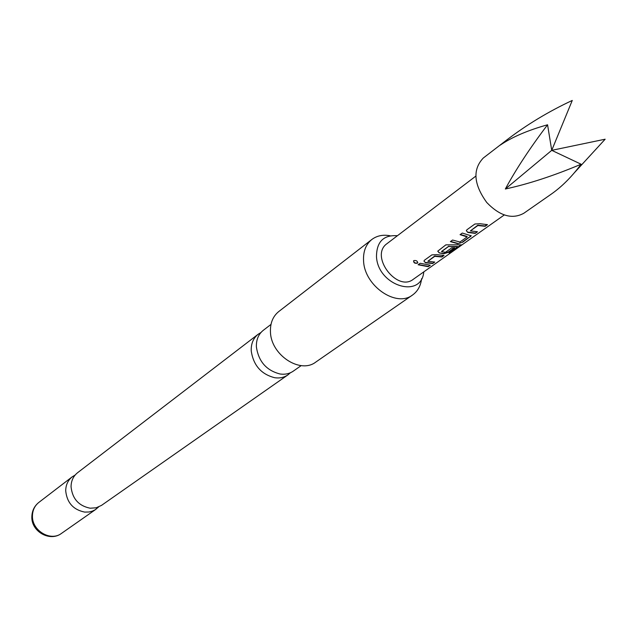 <?xml version="1.0" encoding="UTF-8"?>
<svg xmlns="http://www.w3.org/2000/svg" width="637" height="637" viewBox="0 0 637 637"><rect width="100%" height="100%" fill="white"/><g stroke="black" fill="none" stroke-linecap="round" stroke-linejoin="round"><path stroke-width="0.96" d="M413.819 260.605C416.168 260.23 417.474 260.963 417.729 262.802L417.458 263.137C414.886 263.654 413.604 262.882 413.612 260.82L413.819 260.605M417.792 262.571L417.538 262.85C415.22 263.455 413.923 262.762 413.628 260.796M301.182 365.614L293.243 371.172C289.469 373.744 285.089 374.691 280.089 373.999C266.449 370.519 258.55 361.49 256.392 346.918C256.162 339.744 258.463 334.21 263.296 330.308L270.988 324.416M287.9 374.906L101.522 505.372L96.195 507.793L90.183 508.215C78.693 505.866 72.315 498.715 71.057 486.756C71.137 480.824 73.319 476.142 77.595 472.71L258.12 334.282C253.303 338.167 251.002 343.685 251.225 350.828C253.351 365.32 261.202 374.293 274.794 377.741C279.77 378.426 284.142 377.478 287.9 374.906L290.384 372.772M506.359 140.267L500.133 145.188C512.005 137.098 527.81 130.298 547.565 124.78L551.73 150.34L572.265 100.447C548.64 111.467 526.664 124.741 506.359 140.267L483.292 158.024C472.463 169.482 473.625 184.316 486.779 202.526C499.822 216.023 512.156 219.614 523.781 213.284L551.475 193.982C562.065 186.53 571.946 176.6 581.111 164.219L551.73 150.34L605.15 139.208L574.582 172.516M547.565 124.78C530.08 147.872 515.994 169.283 505.332 189.006C528.575 183.982 553.832 175.716 581.111 164.219M397.297 235.73C383.53 234.798 376.594 241.765 376.483 256.639C377.797 285.798 421.391 299.35 423.788 271.88M421.59 278.703C420.731 285.854 417.721 291.292 412.553 295.011C396.421 307.79 364.603 286.053 363.584 261.17C363.01 251.671 365.773 244.441 371.857 239.472C376.953 235.674 383.044 234.44 390.131 235.778M371.857 239.472L278.767 311.541C272.915 316.302 270.144 323.078 270.454 331.869C270.829 354.905 300.25 374.285 315.801 362.071L412.553 295.011M260.907 332.554L258.12 334.282M75.126 475.059L72.22 476.826C67.968 480.25 65.794 484.9 65.707 490.793C66.941 502.673 73.271 509.775 84.697 512.092L89.013 511.997L92.285 511.169L95.287 509.711L98.544 507.012M467.845 232.465L466.356 230.674L466.953 229.726L474.915 224.001L480.091 223.722L487.48 224.654L485.171 226.294L477.854 225.538L470.424 230.881L477.463 231.757L475.194 233.373L467.845 232.465L466.332 230.737M462.709 242.219L457.796 243.716L450.383 241.614L452.581 240.038L459.946 242.02L467.152 236.9L460.057 234.671L462.295 233.062L471.205 235.809L462.709 242.219L457.796 243.716M457.756 246.885L448.512 246.503L441.576 251.671L445.494 252.3L451.665 247.912L454.714 247.889L448.488 252.308L443.639 253.781L439.235 252.905L437.746 251.169L445.86 244.855L461.682 244.823L451.784 251.949L449.149 252.977L457.756 246.885M425.46 262.747L423.971 261.035L424.497 260.191L431.878 254.888L436.807 254.641L444.037 255.461L441.895 256.982L434.745 256.337L427.873 261.281L434.752 262.046L432.65 263.535L425.46 262.747L423.955 261.082M418.111 264.761L420.181 263.28L430.286 265.215L428.207 266.696L418.111 264.761M475.839 176.107L385.895 244.481C370.519 257.571 397.496 291.969 413.222 279.348L504.297 214.94M551.73 150.34L505.332 189.006M429.633 265.279L428.207 266.696M428.096 266.37L418.382 264.57M434.1 262.102L432.65 263.535M432.539 263.208L425.46 262.428M443.384 255.517L441.783 256.655L434.745 256.018L427.913 261.218M457.573 246.503L448.87 246.463M461.108 244.879L450.096 252.308M454.054 247.944L448.376 251.981L443.567 253.446L439.235 252.905M439.235 252.594L437.73 251.217M448.87 246.137L441.505 251.504M471.069 235.571L470.528 236.677M470.417 236.343L462.597 241.885M467.025 236.431L460.328 234.48M457.724 243.382L450.654 241.415M476.802 231.812L475.194 233.373M475.075 233.031L467.845 232.139M486.811 224.71L485.052 225.952L477.846 225.211L470.472 230.809M32.447 515.882C31.802 530.629 50.61 541.856 61.518 533.376C49.981 542.214 31.125 531.545 31.85 516.703C32.025 510.794 34.35 506.033 38.833 502.426C34.709 505.746 32.575 510.229 32.447 515.882M61.518 533.376L95.98 509.25M38.833 502.426L72.22 476.826"/></g></svg>
